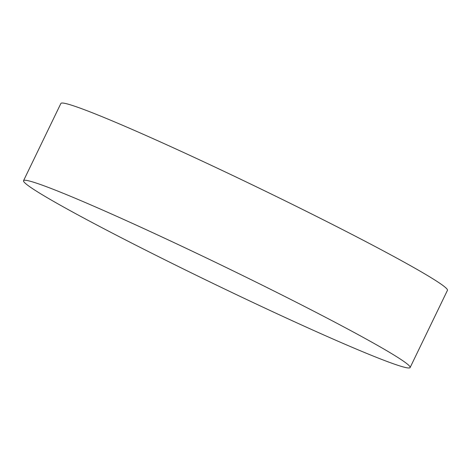 <?xml version="1.0" encoding="UTF-8"?>
<svg xmlns="http://www.w3.org/2000/svg" width="471" height="471" viewBox="0 0 471 471"><rect width="100%" height="100%" fill="white"/><g stroke="black" fill="none" stroke-linecap="round" stroke-linejoin="round"><path stroke-width="0.71" d="M132.21 243.336A214.682 10.038 25.8 0 1 23.55 180.676A214.682 10.038 25.8 0 1 301.458 304.89A214.682 10.038 25.8 0 1 410.117 367.551A214.682 10.038 25.8 0 1 132.21 243.336M23.55 180.676L60.883 103.449A214.682 10.038 25.8 0 1 338.79 227.664A214.682 10.038 25.8 0 1 447.45 290.324L410.117 367.551"/></g></svg>

